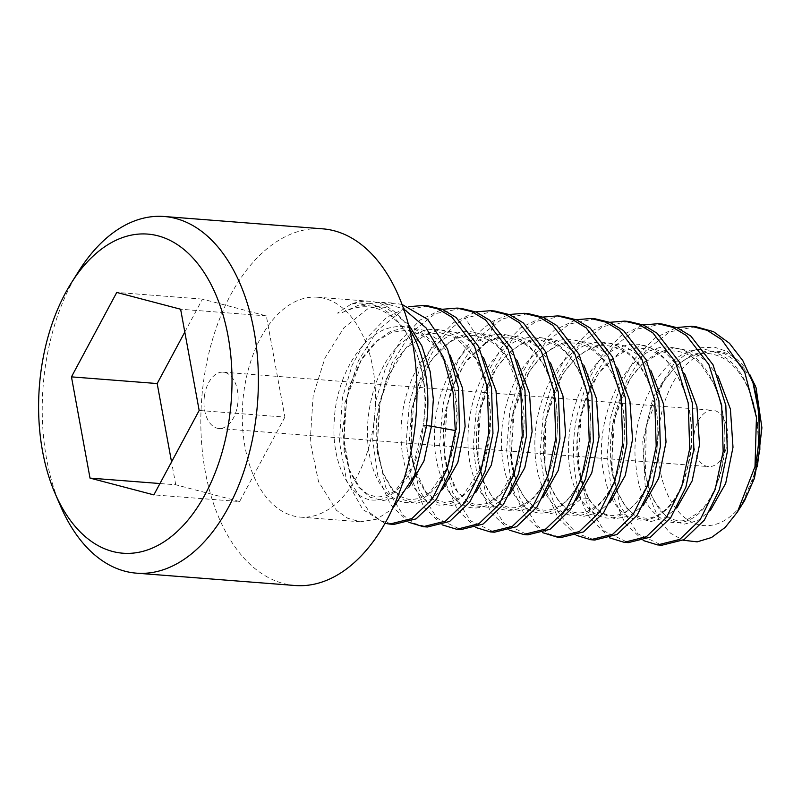 <?xml version="1.0" encoding="UTF-8"?>
<svg xmlns="http://www.w3.org/2000/svg" width="802" height="802" viewBox="0 0 802 802"><rect width="100%" height="100%" fill="white"/><g stroke="black" fill="none" stroke-linecap="round" stroke-linejoin="round"><path stroke-width="0.6" stroke-dasharray="4.01 3.01" d="M757.349 466.664L743.554 500.729L738.682 508.408A87.418 52.551 94.4 0 1 666.211 491.335A87.418 52.551 94.4 0 1 681.72 369.652A87.418 52.551 94.4 0 1 754.542 383.988M754.522 383.927L754.582 384.078A87.418 52.551 94.4 0 1 756.075 387.747M694.111 434.072A28.24 16.982 94.4 0 1 712.898 410.273A28.24 16.982 94.4 0 1 727.294 442.794A28.24 16.982 94.4 0 1 708.507 466.594A28.24 16.982 94.4 0 1 694.111 434.072M738.682 508.408L738.943 508.127C771.444 468.929 761.429 369.872 717.69 353.612C675.444 330.735 626.653 404.068 636.146 467.225C641.61 532.799 697.409 543.195 717.249 482.944C738.03 431.456 715.244 351.757 673.991 347.908C629.329 337.211 588.698 421.672 605.139 478.824C617.821 539.525 674.703 531.696 687.916 466.203C704.858 403.336 664.918 327.266 620.116 347.446C574.613 360.95 552.949 458.774 580.748 499.145C599.274 524.779 619.024 524.458 640.006 498.182C660.367 469.952 664.497 412.769 646.322 376.99C631.134 344.359 600.698 332.74 575.666 350.564C550.312 367.065 533.119 410.895 534.974 449.611C535.926 493.932 560.969 524.308 585.54 513.721C607.345 506.042 625.349 468.067 624.477 427.646C624.688 381.862 599.966 340.379 569.751 339.677C543.185 337.341 515.856 366.534 506.122 405.591C495.546 444.308 503.516 488.147 522.353 504.658C543.124 525.12 574.132 506.774 585.57 465.651C596.528 430.133 590.583 382.223 570.332 357.09C548.237 327.126 510.774 331.567 488.659 366.303C468.378 395.837 462.393 444.318 473.32 475.877C484.719 512.779 515.716 521.671 536.508 494.483C557.971 469.13 564.708 412.629 548.357 374.755C534.824 340.369 505.19 325.121 479.516 340.098C453.591 353.712 434.463 395.797 434.453 435.195C433.27 480.127 456.609 514.182 481.411 507.054C503.345 502.473 522.934 466.985 523.947 426.624C525.831 386.384 508.679 346.123 483.335 335.396C455.075 321.371 420.398 347.878 407.536 391.296C395.206 429.09 401 474.423 418.855 493.721C438.433 517.27 469.982 503.185 483.205 463.746C495.696 429.832 492.037 381.301 473.13 353.802C451.315 324.75 426.945 321.562 400.008 344.238C372.98 368.88 360.529 424.859 371.236 462.513C379.757 496.679 404.449 511.917 425.331 496.849C449.31 481.601 463.977 429.551 453.942 386.514C446.072 347.968 420.068 321.803 393.311 327.156C362.985 331.296 336.208 375.587 334.244 420.679C330.925 465.972 352.399 503.486 377.271 499.877C399.185 498.403 420.228 465.631 423.095 425.571L425.992 428.268M744.617 500.568L738.943 508.127M749.77 374.454L727.785 351.697L714.482 347.186L700.557 347.777L686.733 353.502L673.76 364.098L653.018 397.541L642.753 441.13L645.129 485.571L659.615 521.24L670.512 533.19L683.083 540.217M751.424 378.564L739.103 363.065L724.356 353.542L708.236 350.715L691.895 354.805L676.517 365.481L663.204 381.882L646.262 426.303L645.389 474.182L650.973 494.664L659.926 510.583L671.414 520.658L684.427 524.107L697.79 520.628L710.331 510.493M717.95 375.958L705.62 360.469L690.873 350.935L674.753 348.108L658.412 352.198L643.044 362.875L629.72 379.276L612.778 423.697L611.906 471.576L617.49 492.057L626.442 507.977L637.931 518.052L650.933 521.5L664.297 518.022L676.848 507.887M684.457 373.351L665.72 352.76L642.863 345.472L619.314 352.649L598.623 373.09L583.846 403.366L577.069 438.443L579.054 472.478L589.119 499.796L600.888 513.17L614.853 518.764L629.54 516.057L643.364 505.28M695.655 326.655L669.56 331.908L645.63 350.805L626.482 381.1L614.532 418.965L611.515 464.368L619.856 505.049L637.941 533.871L661.81 545.24M662.171 324.048L636.166 329.251L612.056 348.299L592.959 378.584L581.049 416.358L578.042 461.882L586.362 502.423L604.317 531.135L628.327 542.633M628.688 321.442L602.673 326.655L578.332 345.963L559.315 376.338L547.566 413.752C539.977 451.827 545.701 492.538 560.798 516.007L576.237 533.009L594.833 540.037M643.224 540.528L624.928 522.974L612.157 493.932L607.054 457.681L610.342 418.634L620.026 386.023L635.254 358.263L654.703 338.103L676.637 327.517M609.751 537.921L590.102 518.282C574.994 494.814 569.28 454.102 576.859 416.027L586.442 383.647L601.6 355.887L621.119 335.577L643.154 324.92M576.257 535.315L557.941 517.721L545.3 489.1L540.097 452.819L543.375 413.421L553.009 380.91L568.077 353.341L587.615 332.98L609.67 322.314M542.774 532.708L524.498 515.185L511.736 486.212L506.603 450.032L509.892 410.814L519.576 378.193L534.774 350.484L554.242 330.304L576.187 319.707M595.204 318.835L569.129 324.078L544.799 343.426L525.861 373.652L514.082 411.145L511.095 457.03L519.465 497.4L537.27 525.841L548.748 533.962L561.35 537.43M509.29 530.112L490.974 512.508L478.182 483.335L473.12 447.235L476.408 408.218L486.162 375.416L501.501 347.587L520.819 327.647L542.703 317.101M561.721 316.229L535.706 321.442L511.465 340.639L492.458 370.875L480.598 408.539L477.601 454.263L485.962 494.734L503.917 523.365L527.866 534.824M475.807 527.505L457.521 509.952L444.719 480.819L439.636 444.529L442.925 405.611C451.646 364.679 468.829 336.279 494.463 320.389L509.22 314.494M528.237 313.622L502.142 318.875L478.162 337.832L459.045 368.108L447.115 405.932L444.107 451.436L452.438 492.037L470.523 520.839L494.383 532.217M442.323 524.899L424.068 507.395L411.336 478.593L406.163 442.333L409.441 403.005L419.075 370.504L434.273 342.745L453.752 322.504L475.736 311.888M494.754 311.016L465.17 318.103C439.536 333.993 422.353 362.404 413.632 403.326L410.614 448.749L418.945 489.41L436.99 518.182L460.899 529.611M408.84 522.292L390.534 504.709L377.902 476.137L372.679 439.827L375.958 400.398L385.541 368.008L400.649 340.329L420.188 319.968L442.253 309.281M461.27 308.419L435.215 313.642L410.965 332.88L391.947 363.196L380.148 400.719L377.161 446.534L385.541 487.014L403.376 515.455L414.834 523.546L427.416 527.004M384.94 523.345L362.735 509.45L346.594 480.578L339.366 441.501L342.474 397.792L352.138 365.201L367.236 337.632L386.744 317.331L408.769 306.675M427.787 305.803L401.742 311.036L377.381 330.384L358.394 360.73L346.664 398.113L343.677 444.037L352.078 484.458L369.842 512.799L381.321 520.929L393.932 524.398M373.672 424.198A110.275 66.295 94.4 0 1 300.339 517.12A110.275 66.295 94.4 0 1 244.119 390.143A110.275 66.295 94.4 0 1 317.452 297.221A110.275 66.295 94.4 0 1 373.672 424.198M402.123 304.479L394.303 303.206L368.238 308.439L343.928 327.747L325 357.923L313.181 395.516L310.194 441.331L318.534 481.681L336.399 510.242L347.868 518.333L360.449 521.791L376.709 519.175L392.358 508.959M426.373 425.511L423.095 425.571C434.874 368.93 400.669 292.499 350.905 304.259A110.275 66.295 94.4 0 1 369.772 301.291A110.275 66.295 94.4 0 1 409.752 329.502M350.905 304.259L337.401 313.151L342.394 312.489L359.276 304.91L381.171 302.184L403.747 308.981M650.983 370.745L638.653 355.256L623.906 345.722L607.786 342.895L591.445 346.985L576.077 357.662L562.753 374.073L545.811 418.484L544.939 466.363L550.523 486.844L559.475 502.764L570.964 512.849L583.966 516.288L597.33 512.809L609.881 502.674M617.5 368.138L605.169 352.649L590.422 343.116L574.302 340.289L557.961 344.379L542.583 355.055L529.27 371.466L512.328 415.877L511.455 463.767L517.039 484.238L525.992 500.157L537.48 510.242L550.483 513.681L563.846 510.202L576.397 500.067M584.016 365.532L571.686 350.043L556.939 340.509L540.819 337.682L524.478 341.772L509.1 352.449L495.786 368.86L478.844 413.281L477.972 461.16L483.556 481.631L492.508 497.551L503.997 507.636L516.999 511.075L530.363 507.596L542.914 497.461M550.523 362.925L537.52 346.825L521.922 337.331L504.929 335.246L487.887 340.75L466.403 360.288L450.774 390.404L443.295 425.912L444.859 460.709L454.834 488.799L471.125 505.36L490.563 507.506L509.43 494.854M408.459 324.399L385.842 307.437L359.276 304.91M517.049 360.329L504.719 344.84L489.972 335.306L473.852 332.469L457.511 336.559L442.143 347.236L428.819 363.647L411.877 408.058L411.005 455.947L416.589 476.418L425.541 492.338L437.03 502.423L450.032 505.872L463.396 502.393L475.947 492.258M483.556 357.722L471.235 342.223L456.488 332.69L440.358 329.863L424.027 333.963L408.649 344.639L395.336 361.04L378.394 405.461L377.521 453.341L383.105 473.822L392.058 489.731L403.546 499.816L416.549 503.265L429.912 499.786L442.463 489.651M450.072 355.116L437.752 339.627L423.005 330.093L406.885 327.266L390.544 331.356L375.166 342.033L361.852 358.434L344.91 402.855L344.038 450.734L349.622 471.215L358.574 487.135L370.063 497.21L383.065 500.659L396.429 497.18L408.98 487.045M295.016 585.5A178.866 107.528 94.4 0 1 203.828 379.546A178.866 107.528 -85.6 0 1 322.775 228.841M60.531 506.042A178.866 107.528 94.4 0 1 45.243 367.206A178.866 107.528 -85.6 0 1 78.807 271.066M184.801 332.058L202.485 299.106L266.334 315.898L284.89 417.12L199.167 410.454M266.334 315.898L180.62 309.231M284.89 417.12L239.587 501.551L153.864 494.884M239.587 501.551L175.728 484.769L159.959 483.536M175.728 484.769L171.548 461.932M202.485 299.106L116.761 292.439M204.45 395.967A28.24 16.982 94.4 0 1 223.227 372.178A28.24 16.982 94.4 0 1 237.623 404.699A28.24 16.982 94.4 0 1 218.846 428.489A28.24 16.982 94.4 0 1 204.45 395.967M590.102 518.282L588.728 498.493L580.748 499.145L560.798 516.007M494.463 320.389L487.887 340.75L486.223 342.855L479.516 340.098L465.17 318.103M743.554 500.729C758.03 476.989 762.993 435.205 753.429 402.925C748.958 387.627 742.492 375.567 734.051 366.735C724.527 355.988 707.374 349.752 693.509 355.607C687.535 357.722 681.7 361.411 676.016 366.654C661.72 380.419 651.896 399.897 646.562 425.07C641.289 455.456 643.806 480.719 654.101 500.879L664.246 514.192C672.868 520.859 680.768 522.543 687.956 519.255L699.003 512.207C709.168 502.864 716.697 488.057 721.569 467.787C727.865 437 725.078 408.609 713.199 382.614L701.319 364.93C689.349 352.158 675.635 348.168 660.166 352.95L643.475 363.186C629.209 376.379 619.244 395.366 613.56 420.168C608.528 445.31 609.35 467.817 616.026 487.676C619.355 496.979 623.485 504.197 628.407 509.32C633.339 514.553 638.803 517.46 644.788 518.042C650.763 519.115 657.82 516.157 665.981 509.16C678.783 496.839 686.983 477.18 690.562 450.173C693.058 425.05 689.73 402.273 680.597 381.852C672.988 366.825 664.798 357.161 656.006 352.87C645.75 347.477 635.826 346.695 626.222 350.514L610.853 359.827C601.5 367.988 593.701 379.336 587.475 393.872C576.899 420.709 574.202 447.245 579.365 473.481C581.5 483.405 584.628 491.746 588.738 498.483M300.339 517.12L360.449 521.791M317.452 297.221L369.772 301.291M381.171 302.184L394.303 303.206M588.758 498.453C595.886 509.491 603.435 515.135 611.395 515.385C617.791 515.816 623.936 513.651 629.841 508.899C635.495 504.368 640.668 497.641 645.359 488.729C660.407 460.889 662.452 412.91 648.126 381.602C643.755 371.627 638.462 363.617 632.247 357.562C624.537 348.91 606.833 341.893 593.199 347.717C583.635 351.136 574.653 358.364 566.262 369.411C548.007 393.351 539.245 434.915 545.059 466.353C547.024 477.641 550.212 487.135 554.613 494.824C569.049 516.658 579.816 513.541 587.034 511.596L596.828 505.831C604.096 499.947 610.332 490.714 615.525 478.152C625.099 453.28 626.883 426.594 620.878 398.093C617.239 382.684 611.505 370.123 603.685 360.409C593.249 348.96 583.706 343.206 575.034 343.126C564.778 342.253 554.683 345.852 544.748 353.903C535.285 361.802 527.375 373.05 520.999 387.637C507.917 416.86 506.593 455.897 515.957 480.909C519.566 490.463 523.977 497.731 529.2 502.704L535.796 507.626C544.037 512.057 552.969 510.814 562.583 503.897C570.152 498.052 576.668 488.488 582.132 475.235C592.578 447.476 593.66 418.333 585.39 387.797C580.628 372.679 573.931 360.89 565.31 352.429C559.606 346.063 551.455 342.103 540.869 340.539C529.571 340.88 521.45 343.156 516.518 347.376C510.212 351.527 504.308 357.371 498.814 364.9C478.403 391.827 470.854 440.358 480.538 472.127C483.686 482.904 487.867 491.315 493.09 497.38C502.152 506.964 511.305 509.912 520.568 506.222L529.601 500.859C537.47 494.493 544.117 484.348 549.54 470.453C561.911 438.654 559.575 391.717 542.974 364.359C530.543 343.667 516.328 338.274 506.874 337.842C500.227 337.341 493.35 339.025 486.243 342.905M342.404 312.499C369.291 299.978 385.722 309.712 399.657 324.198C412.629 338.825 420.298 359.777 423.115 378.414C425.571 394.173 425.551 409.872 423.055 425.501M486.233 342.915L465.04 362.634L452.709 385.582L445.05 412.619L442.945 440.769L446.253 466.704L457.812 492.438L468.669 502.333L476.889 504.949L486.994 503.576L499.245 495.506L515.375 469.521L523.576 432.178L520.769 391.556L507.024 357.852L497.621 346.524L488.278 339.647L473.771 335.316L458.503 337.592L449.411 342.264L432.549 358.735L419.526 382.123L411.586 410.173L409.441 439.326L413.281 465.902L425.521 491.466L434.925 499.526L444.458 502.413L453.441 501.07L462.914 495.415L482.102 466.483L488.879 440.228L490.303 411.316L485.832 383.226L476.047 359.216L456.158 337.893L439.947 332.63L425.842 334.705L405.551 348.409L386.454 378.634L376.639 417.792L376.81 447.466L382.975 473.01L392.83 489.691L401.742 497.09L409.772 499.756L419.777 498.463L429.742 492.538L446.373 469.14L453.992 445.511L456.99 418.704L454.784 391.476L447.636 366.775L436.268 347.436L422.243 334.985L407.586 330.133L391.837 332.319L377.241 340.93L360.91 360.419L348.86 387.236L342.444 430.955L349.301 469.802L359.867 487.736L367.897 494.333L376.98 497.15L386.524 495.806L395.476 490.634L413.541 465.07L423.015 425.501M223.227 372.178L712.898 410.273M218.846 428.489L708.507 466.594"/><path stroke-width="1.2" d="M749.77 374.454L756.075 387.747L761.9 427.767L757.349 466.664M753.018 382.925L759.654 416.539L759.845 449.511L754.361 478.463L744.617 500.568L737.409 512.007L755.013 466.543A110.275 66.295 -85.6 0 0 753.018 382.925L742.832 360.659L729.429 343.236L713.469 331.637L695.655 326.655L691.474 326.324L676.637 327.517M683.083 540.217L697.189 541.851L711.514 537.52L725.198 527.405L737.409 512.007M755.283 385.752L751.424 378.564M710.331 510.493L725.69 483.395L732.998 447.285L730.401 409.05L717.95 375.958M676.848 507.887L692.206 480.789L699.514 444.679L696.918 406.434L684.457 373.351M657.62 544.919L661.81 545.24L683.996 539.696L704.377 520.067L719.434 489.561L727.344 451.716L725.83 405.511L713.038 364.82L690.743 335.968L677.028 327.687L662.171 324.048L657.991 323.717L672.718 327.306L686.392 335.517L708.878 364.549L721.68 405.351L723.163 451.396L715.194 489.4L700.046 519.957L679.775 539.395L657.62 544.919L643.224 540.528M624.136 542.312L628.327 542.633L650.482 537.109L670.743 517.671L685.89 487.125L693.86 449.12L692.377 403.065L679.585 362.263L657.099 333.231L643.415 325.021L628.688 321.442L624.507 321.111L639.154 324.66L652.818 332.83L675.424 362.003L688.236 403.005L689.68 448.789L681.66 486.944L666.412 517.541L646.352 536.749L624.136 542.312L609.751 537.921M576.187 319.707L591.024 318.514L605.821 322.123L619.445 330.324L641.951 359.416L654.743 400.378L656.196 446.183L648.186 484.298L632.968 514.894L612.798 534.192L590.653 539.706L576.257 535.315M590.653 539.706L594.833 540.037L617.049 534.473L637.119 515.265L652.357 484.669L660.377 446.513L658.933 400.719L646.131 359.717L623.515 330.554L609.851 322.384L595.204 318.835L591.024 318.504M542.703 317.101L557.54 315.908L572.397 319.537L586.102 327.828L608.337 356.549L621.199 397.371L622.713 443.576L614.823 481.34L599.685 511.997L579.325 531.576L557.169 537.099L542.774 532.708M557.169 537.099L561.35 537.43L583.495 531.906L603.665 512.618L618.893 482.012L626.893 443.907L625.45 398.093L612.658 357.131L590.152 328.038L576.518 319.838L561.721 316.229L557.54 315.908M509.22 314.494L524.057 313.301L538.924 316.94L552.658 325.251L574.864 353.963L587.706 394.714L589.229 440.97L581.35 478.704L566.272 509.3L545.861 528.959L523.686 534.493L509.29 530.112M523.686 534.493L527.866 534.824L550.022 529.3L570.392 509.721L585.52 479.065L593.41 441.3L591.896 395.095L579.044 354.273L556.799 325.542L543.094 317.261L528.237 313.622L524.057 313.301M475.736 311.888L490.573 310.695L505.38 314.314L519.054 322.554L541.45 351.507L554.242 392.258L555.746 438.363L547.796 476.318L532.698 506.814L512.368 526.363L490.202 531.886L475.807 527.505M490.202 531.886L494.383 532.217L516.558 526.673L536.979 507.014L552.057 476.418L559.926 438.694L558.403 392.429L545.571 351.687L523.365 322.975L509.631 314.665L494.754 311.016L490.573 310.695M442.253 309.281L457.09 308.088L471.736 311.637L485.421 319.828L507.997 348.96L520.799 389.852L522.262 435.767L514.252 473.872L499.065 504.428L478.924 523.726L456.719 529.28L442.323 524.899M456.719 529.28L460.899 529.611L483.065 524.077L503.405 504.528L518.493 474.032L526.443 436.087L524.949 389.983L512.157 349.221L489.761 320.269L476.077 312.028L461.27 308.419L457.09 308.088M408.769 306.675L423.606 305.482L438.303 309.051L451.937 317.221L474.533 346.374L487.335 387.416L488.779 433.16L480.759 471.315L465.501 501.922L445.431 521.13L423.235 526.673L408.84 522.292M423.235 526.683L427.416 527.004L449.621 521.45L469.761 502.152L484.959 471.586L492.959 433.481L491.496 387.567L478.704 346.675L456.127 317.552L442.433 309.361L427.787 305.803L423.606 305.482M403.747 308.981L426.093 327.938L443.165 357.03L453.1 392.499L455.295 430.554L447.315 468.579L432.138 499.165L411.877 518.563L389.752 524.077L384.94 523.345M389.752 524.077L393.932 524.398L416.128 518.854L436.208 499.646L451.456 469.04L459.476 430.875L458.493 388.078L447.536 348.97L427.636 319.366L402.123 304.479M392.358 508.959L414.524 475.526L425.992 428.268A110.275 66.295 94.4 0 0 409.752 329.502M755.013 466.543L756.436 417.431L744.727 372.148L721.71 339.637L707.174 330.324L691.474 326.324M643.154 324.92L657.991 323.717M609.67 322.314L624.507 321.111M643.364 505.28L658.723 478.182L666.031 442.072L663.434 403.837L650.983 370.745M609.881 502.674L625.239 475.576L632.547 439.466L629.951 401.231L617.5 368.138M576.397 500.067L591.756 472.969L599.064 436.869L596.467 398.624L584.016 365.532M542.914 497.461L558.272 470.363L565.58 434.253L562.974 396.008L550.523 362.925M455.295 430.554L431.466 426.223L433.341 399.396L430.203 371.707L421.812 345.822L408.459 324.399M408.98 487.045L423.967 460.96L431.466 426.223L426.373 425.511M509.43 494.854L524.789 467.756L532.097 431.656L529.5 393.411L517.049 360.329M475.947 492.258L491.305 465.16L498.613 429.05L496.017 390.805L483.556 357.722M442.463 489.651L457.822 462.553L465.13 426.443L462.533 388.198L450.072 355.116M413.962 434.794A178.866 107.528 94.4 0 1 295.016 585.5L136.44 573.159A178.866 107.528 94.4 0 1 60.531 506.042L54.977 493.17A160.039 96.21 94.4 0 1 41.303 368.95A160.039 96.21 -85.6 0 1 71.338 282.926L78.807 271.066A178.866 107.528 -85.6 0 1 164.189 216.5L322.775 228.841A178.866 107.528 -85.6 0 1 413.962 434.794M164.189 216.5A178.866 107.528 -85.6 0 1 255.387 422.453A178.866 107.528 94.4 0 1 136.44 573.159M54.977 493.17A160.039 96.21 94.4 0 0 152.31 548.087A160.039 96.21 94.4 0 0 229.322 418.383A160.039 96.21 -85.6 0 0 185.262 250.585A160.039 96.21 -85.6 0 0 71.338 282.926M180.62 309.231L199.167 410.454L153.864 494.884L90.014 478.102L71.458 376.87L116.761 292.439L180.62 309.231M159.959 483.536L90.014 478.102M171.548 461.932L157.182 383.546L71.458 376.87M157.182 383.546L184.801 332.058"/></g></svg>

